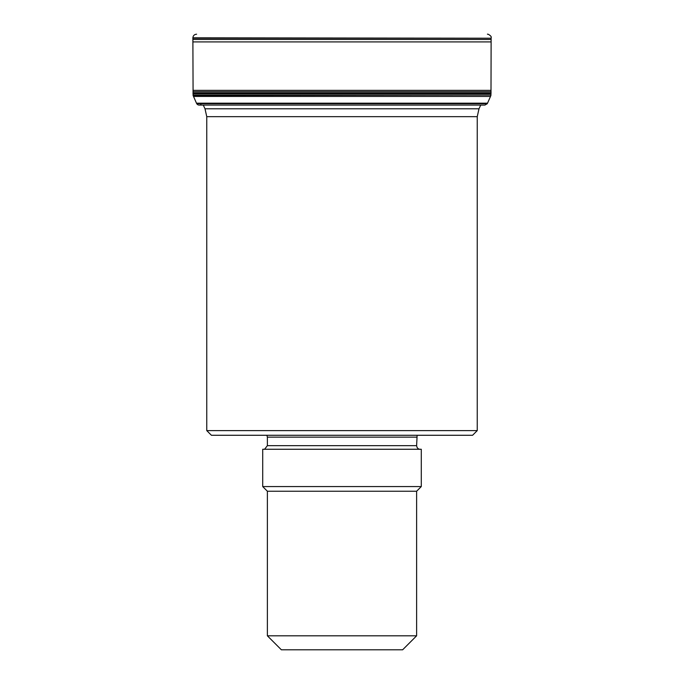 <?xml version="1.0" encoding="UTF-8"?>
<svg xmlns="http://www.w3.org/2000/svg" width="684" height="684" viewBox="0 0 684 684"><rect width="100%" height="100%" fill="white"/><g stroke="black" fill="none" stroke-linecap="round" stroke-linejoin="round"><path stroke-width="1.03" d="M193.068 93.776L490.932 93.776L490.95 95.042L193.093 95.435L192.879 37.817C193.119 35.585 194.367 34.38 196.616 34.2L196.59 34.2M201.028 104.618C199.266 105.49 197.821 105.182 196.701 103.694L193.093 95.435M192.982 93.477L490.932 93.776M416.616 635.812L402.628 649.8L281.372 649.8L267.384 635.812L416.616 635.812L416.616 491.24L267.384 491.24L267.384 635.812M416.616 491.24L421.284 486.572L262.716 486.572L267.384 491.24M262.716 486.572L262.716 449.26L421.284 449.26L421.284 486.572M421.284 449.26C418.557 449.568 417.001 448.362 416.616 445.652L267.384 445.652L264.58 449.26M417.12 435.272L416.616 445.652M477.244 430.612L472.584 435.272L211.416 435.272L206.756 430.612L477.244 430.612L477.244 116.665L478.997 108.782L480.715 105.079L484.905 105.079L487.299 103.694L196.701 103.694M478.997 108.782L205.003 108.782L203.285 105.079L199.095 105.079L484.905 105.079M192.879 39.467L491.121 39.467L491.001 90.356L192.999 90.356M192.879 41.921L491.121 41.921M192.879 38.218L491.121 38.218L491.121 39.467M192.879 37.817L491.121 38.218M196.479 103.181L487.521 103.181L487.299 103.694M193.495 96.435L490.505 96.435L487.521 103.181M490.95 95.042L193.05 95.042M491.001 90.356L491.018 92.964L192.982 92.964M491.018 91.716L192.982 91.716M416.616 437.136L267.384 437.136L267.384 445.652M477.244 116.665L206.756 116.665L206.756 430.612M491.121 37.817C492.224 36.363 487.675 33.593 487.41 34.2M490.907 95.435L490.505 96.435M491.018 92.964L491.018 93.477M267.384 437.136L266.88 435.272M205.003 108.782L206.756 116.665"/></g></svg>
